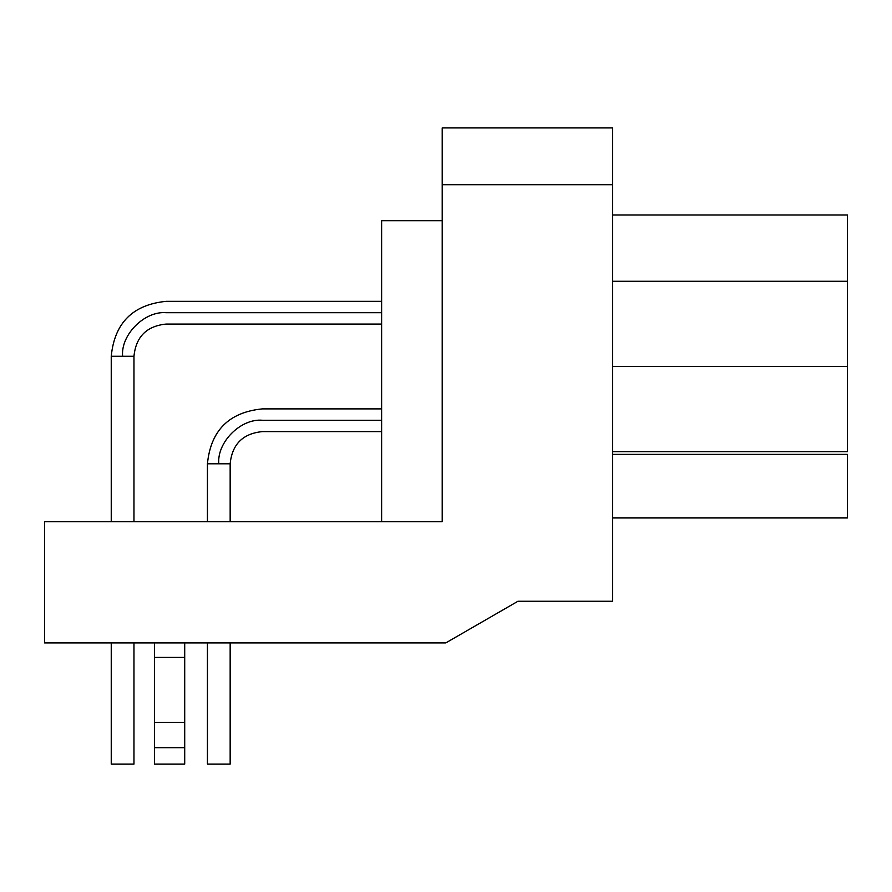 <?xml version="1.0" encoding="UTF-8"?>
<svg xmlns="http://www.w3.org/2000/svg" width="892" height="892" viewBox="0 0 892 892"><rect width="100%" height="100%" fill="white"/><g stroke="black" fill="none" stroke-linecap="round" stroke-linejoin="round"><path stroke-width="1.34" d="M847.4 281.27L847.4 451.675L612.614 451.675L847.4 451.675L847.4 281.27L612.614 281.27L847.4 281.27L847.4 215.005L612.614 215.005L847.4 215.005L847.4 281.27M612.614 366.478L847.4 366.478L612.614 366.478M612.614 454.385L847.4 454.385L612.614 454.385M612.614 517.951L847.4 517.951L847.4 454.385L847.4 517.951L612.614 517.951M207.435 764.087L207.435 642.909L207.435 764.087L230.158 764.087L230.158 642.909L230.158 764.087M111.244 764.087L111.244 642.909L111.244 764.087L133.967 764.087L133.967 642.909L133.967 764.087M154.416 764.087L154.416 642.909L154.416 657.415L184.711 657.415L184.711 642.909L184.711 657.415L154.416 657.415L154.416 722.431L184.711 722.431L184.711 657.415L184.711 722.431L154.416 722.431L154.416 747.674L184.711 747.674L184.711 722.431L184.711 747.674L154.416 747.674L154.416 764.087L184.711 764.087L184.711 747.674L184.711 764.087L154.416 764.087M381.62 408.893L262.337 408.893C229.032 412.182 210.724 430.49 207.435 463.795L207.435 521.731L207.435 463.795L230.158 463.795L230.158 521.731L230.158 463.795C232.11 444.294 242.836 433.568 262.337 431.605L381.62 431.605M218.796 463.795C216.845 442.254 240.795 418.303 262.337 420.255C262.337 405.604 262.337 405.604 262.337 420.255C262.337 434.895 262.337 434.895 262.337 420.255C240.795 418.303 216.845 442.254 218.796 463.795C204.145 463.795 204.145 463.795 218.796 463.795L230.158 463.795C232.11 444.294 242.836 433.568 262.337 431.605M262.337 420.255L381.62 420.255L262.337 420.255C262.337 405.604 262.337 405.604 262.337 420.255C262.337 434.895 262.337 434.895 262.337 420.255M381.62 301.34L166.157 301.34C132.841 304.64 114.544 322.937 111.244 356.254L111.244 521.731L111.244 356.254L133.967 356.254L133.967 521.731L133.967 356.254C135.93 336.752 146.656 326.026 166.157 324.064L381.62 324.064M122.605 356.254C120.665 334.712 144.615 310.762 166.157 312.702C166.157 298.051 166.157 298.051 166.157 312.702C166.157 327.353 166.157 327.353 166.157 312.702C144.615 310.762 120.665 334.712 122.605 356.254C107.954 356.254 107.954 356.254 122.605 356.254L133.967 356.254C135.93 336.752 146.656 326.026 166.157 324.064M166.157 312.702L381.62 312.702L166.157 312.702C166.157 298.051 166.157 298.051 166.157 312.702C166.157 327.353 166.157 327.353 166.157 312.702M381.62 521.731L381.62 220.681L442.209 220.681L381.62 220.681L381.62 521.731M44.6 521.731L442.209 521.731L442.209 127.913L612.614 127.913L442.209 127.913L442.209 184.711L612.614 184.711L612.614 127.913L612.614 184.711L442.209 184.711L442.209 521.731L44.6 521.731L44.6 642.909L44.6 521.731M445.799 642.909L44.6 642.909L445.799 642.909L517.951 601.264L445.799 642.909M612.614 601.264L517.951 601.264L612.614 601.264L612.614 184.711L612.614 601.264M262.337 408.893C229.032 412.182 210.724 430.49 207.435 463.795M166.157 301.34C132.841 304.64 114.544 322.937 111.244 356.254"/></g></svg>
